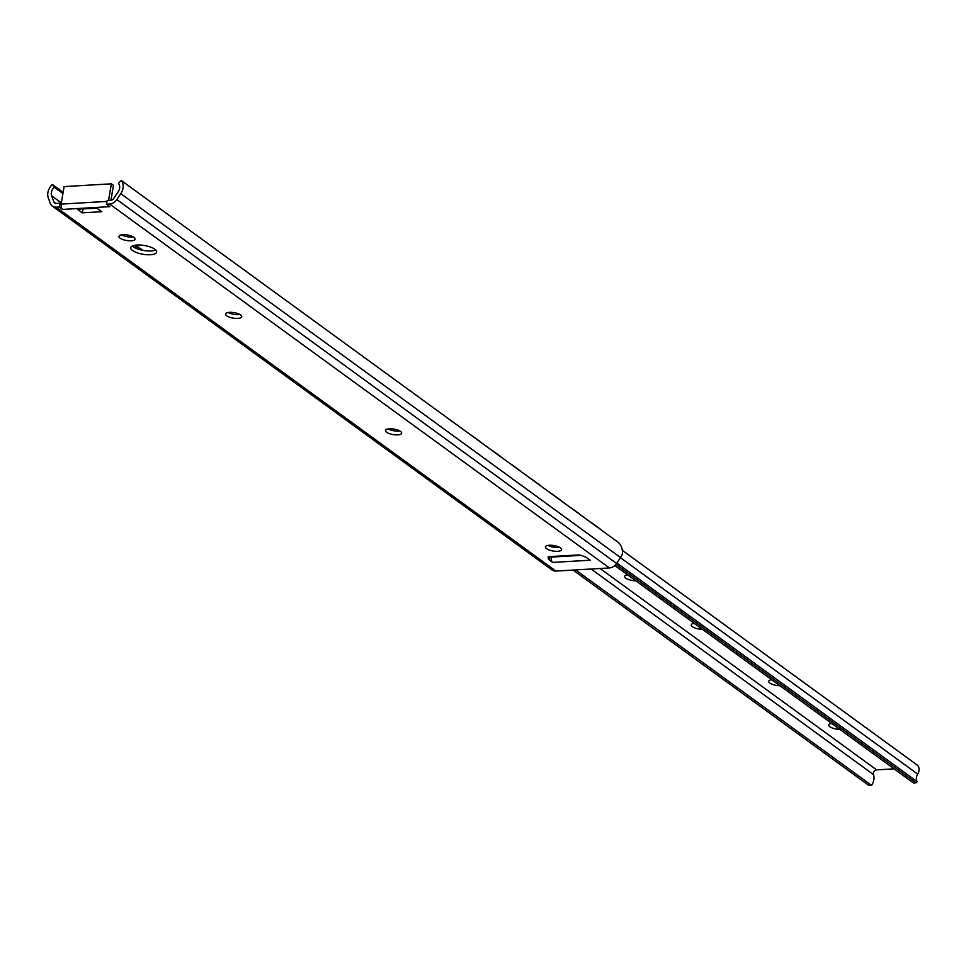 <?xml version="1.0" encoding="UTF-8"?>
<svg xmlns="http://www.w3.org/2000/svg" width="966" height="966" viewBox="0 0 966 966"><rect width="100%" height="100%" fill="white"/><g stroke="black" fill="none" stroke-linecap="round" stroke-linejoin="round"><path stroke-width="1.45" d="M226.696 315.797A8.199 2.777 9.6 0 1 225.561 314.022A8.199 2.777 9.6 0 1 234.11 312.646A8.199 2.777 9.6 0 1 241.742 316.751A8.199 2.777 9.6 0 1 235.583 318.406A8.199 2.777 9.6 0 1 226.696 315.797M228.278 312.561L228.181 312.501A8.199 2.777 -170.4 0 0 239.785 314.469M546.551 548.688A8.199 2.777 9.6 0 1 545.416 546.913A8.199 2.777 9.6 0 1 553.965 545.548A8.199 2.777 9.6 0 1 561.596 549.654A8.199 2.777 9.6 0 1 555.438 551.296A8.199 2.777 9.6 0 1 546.551 548.688M548.012 545.392A8.199 2.777 -170.4 0 0 559.64 547.36M386.629 432.237A8.199 2.777 9.6 0 1 385.482 430.462A8.199 2.777 9.6 0 1 394.043 429.097A8.199 2.777 9.6 0 1 401.663 433.203A8.199 2.777 9.6 0 1 395.517 434.857A8.199 2.777 9.6 0 1 386.629 432.237M388.211 429.013L388.115 428.94A8.199 2.777 -170.4 0 0 399.707 430.921M120.086 238.167A8.199 2.777 9.6 0 1 118.951 236.392A8.199 2.777 9.6 0 1 127.5 235.016A8.199 2.777 9.6 0 1 135.119 239.121A8.199 2.777 9.6 0 1 128.973 240.776A8.199 2.777 9.6 0 1 120.086 238.167M121.547 234.871A8.199 2.777 -170.4 0 0 133.175 236.839M62.585 209.417L59.264 206.99L56.149 207.171A8.863 6.895 126.1 0 1 52.321 206.12L552.093 570.012A8.863 6.895 126.1 0 0 555.921 571.075L609.389 567.948A8.863 6.895 126.1 0 0 616.586 563.456L620.57 557.563A11.652 9.068 126.1 0 0 622.527 553.313C622.551 547.481 620.377 543.29 615.994 540.719L121.221 180.449A11.652 9.068 126.1 0 1 120.798 193.671L116.826 199.551A8.863 6.895 126.1 0 1 109.629 204.043L106.514 204.224L109.846 206.652L62.585 209.417A4.106 2.174 -93.4 0 1 61.148 204.104L64.118 186.595L111.368 183.818L113.457 185.339L110.945 200.204A3.284 2.56 -53.9 0 0 113.662 198.537L118.106 191.944A7.547 5.868 -53.9 0 0 118.432 183.431L121.221 180.449M62.935 193.55L54.217 187.187A7.547 5.868 -53.9 0 0 51.633 195.832L53.915 202.027A3.284 2.56 -53.9 0 0 54.651 203.017A3.284 2.56 -53.9 0 0 56.076 203.415L59.904 203.186L61.148 204.104L106.997 201.411M140.022 249.675L134.165 245.412M142.787 250.315L135.699 245.147M63.14 192.319L52.381 184.482L54.217 187.187M132.571 250.532A13.126 4.444 9.6 0 1 130.748 247.694A13.126 4.444 9.6 0 1 144.429 245.509A13.126 4.444 9.6 0 1 156.637 252.078A13.126 4.444 9.6 0 1 146.796 254.71A13.126 4.444 9.6 0 1 132.571 250.532M132.354 246.016A13.126 4.444 -170.4 0 0 133.211 246.728A13.126 4.444 -170.4 0 0 144.55 250.605A13.126 4.444 -170.4 0 0 155.671 249.953M108.578 200.336L111.368 183.818M110.993 200.191L107.166 200.421L106.514 204.224M59.264 206.99L59.904 203.186M77.328 209.211L96.781 208.076L101.78 211.711L82.315 212.846L77.328 209.211M82.762 208.898L96.986 208.221M82.315 212.846L82.967 209.042M52.321 206.12A8.863 6.895 126.1 0 1 50.341 203.452L48.3 197.909A11.652 9.068 126.1 0 1 52.381 184.482M550.499 556.585L551.296 556.537M552.649 562.417L549.002 559.773A3.284 1.111 9.6 0 1 548.567 559.242L548.06 557.479A3.284 1.111 9.6 0 1 548.048 557.297A3.284 1.111 9.6 0 1 549.618 556.633L578.042 554.967A3.284 1.111 9.6 0 1 581.52 555.522L585.577 557.08A3.284 1.111 9.6 0 1 586.531 557.575L590.178 560.22L552.649 562.417A4.106 2.174 -93.4 0 1 551.212 557.104L581.025 555.353M470.768 434.966A8.199 4.758 -82.1 0 1 471.625 435.412L479.945 441.474A8.199 4.758 -82.1 0 1 480.706 442.211M490.752 449.528A8.199 4.758 -82.1 0 1 491.609 449.963L499.941 456.037A8.199 4.758 -82.1 0 1 500.702 456.761M510.748 464.078A8.199 4.758 -82.1 0 1 511.606 464.525L519.925 470.587A8.199 4.758 -82.1 0 1 520.698 471.323M530.732 478.641A8.199 4.758 -82.1 0 1 531.59 479.076L539.922 485.149A8.199 4.758 -82.1 0 1 540.682 485.874M550.729 493.191A8.199 4.758 -82.1 0 1 551.586 493.638L559.918 499.7A8.199 4.758 -82.1 0 1 560.678 500.436M570.713 507.742A8.199 4.758 -82.1 0 1 571.57 508.188L579.902 514.262A8.199 4.758 -82.1 0 1 580.663 514.987M590.709 522.304A8.199 4.758 -82.1 0 1 591.566 522.751L599.898 528.813A8.199 4.758 -82.1 0 1 600.659 529.549M556.959 547.529A1.642 1.28 126.1 0 1 557.805 547.215L558.843 546.961M702.451 629.325A8.199 2.777 9.6 0 1 692.405 626.68A8.199 2.777 9.6 0 1 691.258 624.905A8.199 2.777 9.6 0 1 694.216 623.324M693.854 623.384A8.199 2.777 -170.4 0 0 695.085 623.964M839.889 729.402A8.199 2.777 9.6 0 1 829.842 726.746A8.199 2.777 9.6 0 1 828.695 724.971A8.199 2.777 9.6 0 1 831.654 723.401M831.291 723.449A8.199 2.777 -170.4 0 0 832.523 724.041M779.912 685.727A8.199 2.777 9.6 0 1 769.866 683.083A8.199 2.777 9.6 0 1 768.731 681.308A8.199 2.777 9.6 0 1 771.677 679.738M771.327 679.786A8.199 2.777 -170.4 0 0 772.558 680.366M635.821 580.808A8.199 2.777 9.6 0 1 625.763 578.151A8.199 2.777 9.6 0 1 624.628 576.376A8.199 2.777 9.6 0 1 627.574 574.806M627.224 574.867A8.199 2.777 -170.4 0 0 628.455 575.446M573.092 570.073L869.014 785.551L871.561 785.394A11.652 9.068 -53.9 0 0 873.457 774.563A3.284 2.56 126.1 0 1 876.645 769.878L894.069 768.851M575.627 569.916L871.561 785.394M614.811 565.508L913.425 782.943L915.961 782.798L917.145 781.651A7.547 5.868 126.1 0 1 917.7 774.116A7.8 6.074 -53.9 0 0 916.963 764.879L622.756 550.656M615.934 564.325L915.961 782.798M616.876 563.021L917.145 781.651M61.353 202.908L51.633 195.832M620.57 557.563L120.798 193.671M555.921 571.075L56.149 207.171M609.389 567.948L109.629 204.043M548.567 559.242L548.99 556.706M549.002 559.773L549.533 556.645M55.823 203.415L53.915 202.027M616.586 563.456L116.826 199.551M557.805 547.215L556.162 546.032M555.003 547.396L552.129 545.307M591.156 569.01L873.457 774.563M600.067 568.491L876.645 769.878M620.474 557.696L917.7 774.116"/></g></svg>
